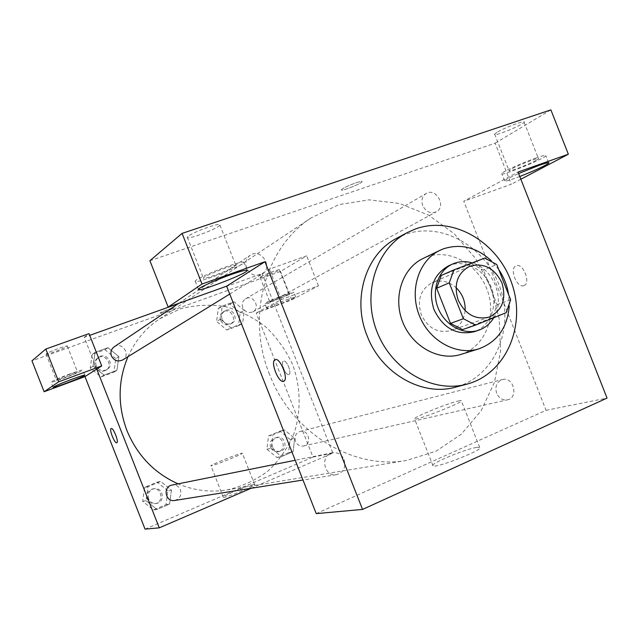 <?xml version="1.0" encoding="UTF-8"?>
<svg xmlns="http://www.w3.org/2000/svg" width="639" height="639" viewBox="0 0 639 639"><rect width="100%" height="100%" fill="white"/><g stroke="black" fill="none" stroke-linecap="round" stroke-linejoin="round"><path stroke-width="0.48" stroke-dasharray="3.19 2.4" d="M465.12 310.658C464.034 320.522 459.313 327.144 450.958 330.539C437.947 333.622 428.05 328.31 421.261 314.604C416.876 299.955 420.494 289.323 432.116 282.702C440.543 279.483 448.514 281.112 456.03 287.582M441.253 275.465L471.622 263.851L484.737 258.084M471.622 263.851L483.467 270.137L496.775 264.514M462.58 329.596L492.709 317.383L497.086 304.699L483.467 270.137M493.755 317.719C505.553 299.14 493.46 268.428 472.157 262.893M448.386 265.928L449.904 265.297C465.527 259.242 485.065 270.033 491.511 287.941C498.204 305.762 490.217 326.449 474.29 331.705M492.709 317.383L506.232 312.655M497.086 304.699L510.649 299.747M509.251 305.993L508.628 294.619M498.795 269.642L491.487 260.896M460.887 354.421C484.721 347.185 497.006 316.928 487.501 290.713C478.371 264.362 449.656 248.196 426.429 257.03L423.09 258.46M396.811 238.211L405.046 234.529C442.084 220.91 486.982 247.285 500.417 288.804C514.507 330.115 493.891 377.226 455.479 387.154M523.9 285.609L523.94 285.601C531.233 283.325 523.021 262.485 516.136 265.8C508.892 268.148 516.959 288.748 523.9 285.609M316.225 513.62L546.081 410.318L463.738 201.285L518.013 172.051M546.081 410.318L607.05 398.089M344.094 459.593C346.066 467.397 343.526 472.429 336.481 474.697C323.829 477.277 319.756 454.728 332.496 452.747C337.775 452.108 341.641 454.393 344.094 459.593M422.738 205.646C421.045 200.35 422.171 196.301 426.125 193.521C436.062 187.171 446.797 206.629 436.245 211.836C430.518 213.977 426.021 211.916 422.738 205.646M149.893 260.72L495.129 143.184L511.304 184.256L463.738 201.285M496.647 393.289C494.77 386.459 496.663 381.882 502.31 379.55C513.572 376.155 518.996 397.714 507.398 399.846C502.613 400.501 499.027 398.313 496.647 393.289M246.582 268.053C244.865 262.749 246.031 258.515 250.073 255.344C260.912 247.453 273.788 267.541 262.126 274.115C255.52 276.975 250.336 274.954 246.582 268.053M269.538 374.374C245.719 316.225 265.497 246.934 311.377 217.763L339.005 204.616L369.038 199.831L399.495 203.474L428.481 215.087L454.281 233.786L475.408 258.348L490.68 287.262L499.227 318.821L500.529 351.194L494.41 382.465L481.135 410.725L461.342 434.161L436.11 451.15L406.947 460.376C353.495 470.328 291.775 433.138 269.538 374.374M476.566 447.444C464.569 449.161 428.002 464.641 433.066 465.895C436.709 468.395 486.223 448.658 479.657 447.332L476.566 447.444M550.874 109.868L495.129 143.184M520.841 179.232L511.304 184.256M519.763 176.492C509.123 180.502 504.059 181.931 504.562 180.781C505.88 179.543 510.561 177.131 518.604 173.552M227.78 266.287C213.067 271.407 195.59 279.379 195.207 281.104C192.403 285.377 242.844 266.151 244.026 262.517C244.202 261.255 238.786 262.509 227.78 266.287M234.992 266.431C229.649 270.265 201.501 280.593 203.37 278.021L204.16 277.294C209.129 273.548 238.163 262.901 235.911 265.632L234.992 266.431M188.05 236.398L187.315 237.261C185.622 240.847 219.465 228.123 219.912 225.016C221.925 221.669 192.786 232.061 188.05 236.398M536.225 157.905C523.133 162.442 502.829 171.627 501.687 173.496C497.469 177.714 543.23 159.423 545.922 155.804C546.704 154.702 543.469 155.397 536.225 157.905M536.073 160.357C528.269 164.686 506.615 172.873 509.027 170.573L511.288 169.087C518.868 164.806 541.177 156.371 538.509 158.784L536.073 160.357M496.854 132.441L494.674 134.126C492.022 137.545 522.63 125.228 524.132 122.273C526.616 119.413 504.267 127.736 496.854 132.441M342.296 188.952L341.37 189.783C339.876 192.099 361.354 183.736 361.986 181.756C363.479 179.727 346.482 185.925 342.296 188.952C346.482 185.933 363.479 179.727 361.993 181.756C361.354 183.736 339.876 192.107 341.37 189.791L342.296 188.952M458.259 400.98L461.222 400.533C467.325 400.685 417.786 420.358 414.615 419.04C409.926 418.761 446.621 403.608 458.259 400.98M283.708 381.267C289.092 379.79 280.138 357.073 275.201 359.661M523.892 285.617C516.959 288.748 508.884 268.148 516.128 265.8C523.021 262.485 531.233 283.325 523.932 285.601L523.892 285.617M127.992 356.674C135.125 340.843 145.644 328.246 159.55 318.885L180.182 308.861C195.079 304.979 210.135 304.236 225.359 306.632C240.24 310.794 253.843 317.679 266.175 327.28C277.422 338.199 286.32 350.835 292.87 365.181C300.777 387.45 301.209 411.5 293.988 433.649C287.838 447.891 279.203 460.328 268.084 470.943C255.776 480.169 242.061 486.503 226.941 489.961C210.383 492.597 194.096 490.56 178.089 483.851M174.631 500.473C179.847 498.843 181.78 495.289 180.43 489.817C178.696 486.167 175.885 484.594 172.003 485.081M242.812 307.663C241.622 303.876 242.54 300.929 245.56 298.82C253.172 293.988 260.968 307.814 252.9 311.816C248.547 313.493 245.176 312.112 242.812 307.663M114.125 346.873C122.121 341.058 131.299 355.06 122.704 359.925M295.49 441.389C294.188 436.517 295.705 433.21 300.034 431.469C308.661 428.897 312.391 444.329 303.533 445.982C299.883 446.501 297.199 444.968 295.49 441.389M96.745 369.078L84.236 337.328L89.7 335.371M178.377 303.613L262.126 273.628L269.402 269.139L306.64 255.824L280.529 271.439L31.95 360.835M251.119 488.292L332.831 453.107L262.126 273.628M160.365 312.862L160.093 313.118C159.518 314.108 174 308.573 173.96 307.822C174.591 306.904 162.202 311.497 160.365 312.862C162.202 311.505 174.591 306.912 173.96 307.822C174.008 308.573 159.518 314.108 160.093 313.118L160.365 312.87M260.736 276.831L260.105 277.334C259.13 278.756 279.323 270.92 279.459 269.818C280.489 268.532 264.051 274.682 260.736 276.831M46.256 353.83L46.072 354.062C45.441 355.484 67.558 347.185 67.287 346.106C68.093 344.725 48.069 352.073 46.256 353.83M84.236 337.328L89.013 333.622M270.305 301.121C273.692 299.172 290.106 292.942 288.996 294.02L288.285 294.491C284.762 296.472 268.644 302.59 269.642 301.56L270.305 301.121M284.794 294.811C273.78 298.988 267.118 301.864 264.81 303.445C263.252 305.186 293.437 293.413 293.828 292.127L284.794 294.811M286.719 299.715L295.737 296.967C295.314 298.181 265.129 309.955 266.719 308.286C269.043 306.76 275.713 303.9 286.719 299.715M56.536 379.917C58.445 378.416 78.413 370.932 77.511 372.058C77.67 372.849 55.593 381.251 56.328 380.117L56.536 379.917M70.226 373.839C59.076 378.04 52.67 380.804 51.016 382.13C49.97 383.815 82.998 371.243 82.782 370.053C82.423 369.669 78.238 370.932 70.226 373.839M256.239 313.062L281.368 299.523L318.454 285.817L291.735 299.891L256.239 313.062L312.974 457.093L332.831 453.107M318.454 285.817L306.64 255.824M291.735 299.891L280.529 271.439M281.368 299.523L269.402 269.139M220.535 319.18L230.807 327.871L242.628 323.47L244.258 310.442L234.066 301.768L222.204 306.073L220.519 319.173L230.791 327.887L242.628 323.47L244.242 310.442L234.074 301.752L222.204 306.073L220.535 319.18L216.605 321.417L226.773 330.036L238.515 325.658L240.128 312.743L230.04 304.14L218.266 308.429L216.605 321.417M290.058 439.504L280.074 431.149L268.5 435.958L266.934 449.201L277.007 457.564L288.548 452.676L290.058 439.504L294.643 438.378L284.571 429.951L272.909 434.792L271.343 448.155L281.495 456.597L293.125 451.669L294.659 438.378L284.563 429.959L272.909 434.792L271.327 448.155L281.503 456.589M167.833 490.768L157.17 482.165L144.582 487.389L142.697 501.311L153.464 509.922L166.012 504.61L167.833 490.768L171.436 490.089L160.677 481.407L147.976 486.678L146.075 500.728L156.938 509.435L169.599 504.059L171.452 490.089L160.661 481.423L147.976 486.678L146.059 500.728M142.697 501.311L146.075 500.728L156.954 509.419M115.779 358.607L105.004 349.725L92.2 354.397L90.203 368.04L101.074 376.93L113.838 372.17L115.779 358.607L118.87 356.65L107.983 347.696L95.075 352.385L93.046 366.155L104.053 375.125L116.921 370.34L118.886 356.65M145.053 529.132L312.974 457.093M253.707 484.562C248.267 485.273 221.078 496.623 223.331 497.254C224.289 498.644 257.381 485.201 254.649 484.546L253.707 484.562M241.406 453.323L242.301 453.203C244.833 453.339 211.685 466.654 210.942 465.799C208.873 465.623 236.134 454.465 241.406 453.323M116.793 442.747C119.173 442.228 113.287 427.291 111.194 428.537M288.82 374.518L288.836 374.51C292.215 373.575 286.671 359.485 283.556 361.107C280.194 362.081 285.681 376.059 288.82 374.518C285.681 376.059 280.186 362.081 283.548 361.107C286.663 359.485 292.215 373.575 288.828 374.51L288.82 374.518M148.631 498.827C147.361 493.755 149.119 490.385 153.919 488.715C163.121 486.519 165.797 502.222 156.411 503.38C152.809 503.708 150.213 502.19 148.631 498.827M157.17 482.165L160.677 481.407M144.582 487.389L147.976 486.678M153.464 509.93L156.938 509.435L169.599 504.059L171.436 490.089M166.012 504.61L169.599 504.059M147.274 499.059C146.012 494.011 147.769 490.656 152.553 488.995C161.715 486.798 164.383 502.446 155.029 503.596C151.435 503.923 148.855 502.414 147.274 499.059M272.39 446.917C271.152 442.268 272.621 439.105 276.783 437.435C285.082 434.967 288.62 449.688 280.106 451.278C276.599 451.781 274.027 450.327 272.39 446.917M280.074 431.149L284.571 429.951M268.5 435.958L272.909 434.792M266.934 449.201L271.343 448.155M277.007 457.564L281.495 456.597L293.125 451.669L294.643 438.378M288.548 452.676L293.125 451.669M270.632 447.332C269.402 442.699 270.864 439.552 275.018 437.891C283.285 435.423 286.807 450.096 278.324 451.685C274.826 452.188 272.262 450.735 270.632 447.332M96.233 365.812C95.099 362.273 95.962 359.39 98.813 357.177C106.473 351.618 115.228 364.933 106.993 369.59C102.352 371.65 98.765 370.388 96.233 365.812M118.87 356.65L107.999 347.68L95.075 352.385L93.07 366.155L104.037 375.141L116.921 370.34L118.87 356.65M105.004 349.725L107.999 347.68M92.2 354.397L95.075 352.385M90.203 368.04L93.07 366.155M101.074 376.93L104.037 375.141M113.838 372.17L116.921 370.34M95.083 366.562C93.949 363.032 94.812 360.164 97.655 357.96C105.283 352.416 114.006 365.684 105.802 370.324C101.178 372.377 97.599 371.123 95.083 366.562M222.148 319.372C221.014 315.762 221.909 312.942 224.816 310.921C232.125 306.273 239.577 319.46 231.829 323.31C227.644 324.924 224.417 323.614 222.148 319.372M240.128 312.743L244.242 310.442M230.04 304.14L234.074 301.752M218.266 308.429L222.204 306.073M226.773 330.036L230.791 327.887M238.515 325.658L242.628 323.47M220.583 320.259C219.449 316.664 220.335 313.853 223.235 311.84C230.527 307.207 237.956 320.339 230.224 324.181C226.054 325.794 222.835 324.492 220.583 320.259M469.369 266.407L432.116 282.702M489.322 317.048L450.958 330.539M247.061 270.217L244.026 262.517M198.417 289.267L195.207 281.104M187.315 237.261L203.37 278.021M219.912 225.016L235.911 265.632M548.605 162.625L545.922 155.804M504.562 180.781L501.687 173.496M494.674 134.126L509.027 170.573M524.132 122.273L538.509 158.784M479.657 447.332L461.222 400.533M433.066 465.895L414.615 419.04M226.941 489.961L406.947 460.376M159.55 318.885L311.377 217.763M332.496 452.747L295.21 460.264M336.481 474.697L302.998 480.025M252.9 311.816L436.245 211.836M245.56 298.82L426.125 193.521M229.736 294.052L262.126 274.115M178.872 303.285L250.073 255.344M303.533 445.982L507.398 399.846M300.034 431.469L502.31 379.55M260.105 277.334L269.642 301.56M279.459 269.818L288.996 294.02M295.737 296.967L293.828 292.127M266.719 308.286L264.81 303.445M46.072 354.062L56.328 380.117M67.287 346.106L77.511 372.058M84.795 375.165L82.782 370.053M53.069 387.346L51.016 382.13M254.649 484.546L242.301 453.203M223.331 497.254L210.942 465.799M155.029 503.596L156.411 503.38M152.553 488.995L153.919 488.715M278.324 451.685L280.106 451.278M275.018 437.891L276.783 437.435M105.802 370.324L106.993 369.59M97.655 357.96L98.813 357.177M230.224 324.181L231.829 323.31M223.235 311.84L224.816 310.921"/><path stroke-width="0.96" d="M456.03 287.582C462.492 293.924 465.527 301.616 465.12 310.658M458.171 300.066C453.514 284.555 457.244 273.332 469.369 266.407C483.459 262.333 494.306 267.805 501.919 282.837C506.599 299.012 502.406 310.418 489.322 317.048C475.728 320.251 465.344 314.588 458.171 300.066M475.664 325.059L506.232 312.655L510.649 299.747L496.775 264.514L484.737 258.084L453.922 269.858L449.257 282.869L463.379 318.725L475.664 325.059L462.58 329.596L450.495 323.406L463.379 318.725M449.257 282.869L436.645 288.237L441.253 275.465L453.922 269.858M436.645 288.237L450.495 323.406M472.157 262.893C465.935 261.087 459.904 261.263 454.073 263.412L452.548 264.051C437.963 270.481 431.165 290.721 438.074 307.982C444.792 325.315 463.571 335.491 478.627 330.243C485.057 327.983 490.097 323.813 493.755 317.719M478.627 330.243L474.29 331.705C456.645 335.699 443.194 328.334 433.961 309.603C427.946 289.611 432.755 275.05 448.386 265.928L452.548 264.051M491.487 260.896C476.742 247.317 460.719 243.299 443.418 248.843L440.007 250.296C418.857 260.249 409.112 289.994 419.264 315.394C429.16 340.891 456.573 355.995 478.835 348.854C497.31 341.953 507.446 327.663 509.251 305.993M508.628 294.619C507.198 285.561 503.923 277.238 498.795 269.642M440.007 250.296L423.09 258.46C402.362 268.212 392.769 297.215 402.658 321.936C412.283 346.753 439.073 361.426 460.887 354.421L478.835 348.854M415.382 228.986L407.043 232.708C375.908 249.05 361.858 293.756 377.114 332C392.034 370.364 432.795 393.48 466.71 384.199C505.625 374.134 526.424 326.289 512.095 284.291C498.428 242.093 452.907 215.215 415.382 228.986M466.71 384.199L455.479 387.154C422.187 396.771 381.411 373.751 367.169 335.914C351.777 298.525 365.907 253.883 396.811 238.211L407.043 232.708M202.02 284.02L168.169 307.111L226.637 286.176L264.977 261.71L202.02 284.02L182.083 233.395L550.874 109.868L568.343 154.215L520.841 179.232M264.977 261.71L362.553 509.419L607.05 398.089L518.013 172.051L568.343 154.215M168.169 307.111L149.893 260.72L182.083 233.395M226.637 286.176L316.225 513.62L362.553 509.419M275.185 359.669L275.185 359.669C280.13 357.049 289.092 379.822 283.7 381.275C278.732 383.767 269.866 361.339 275.153 359.677C269.866 361.331 278.74 383.767 283.7 381.275L283.7 381.275M231.038 274.586C242.037 270.768 247.429 269.45 247.229 270.64C245.959 274.059 195.542 293.325 198.417 289.267C198.841 287.646 216.349 279.746 231.038 274.586M518.604 173.552L539.148 165.325C546.385 162.793 549.596 162.058 548.797 163.105C544.7 166.02 535.019 170.485 519.763 176.492M178.089 483.851C154.318 473.187 137.265 455.415 126.929 430.55C117.528 405.31 117.88 380.684 127.992 356.674M295.21 460.264L172.003 485.081C162.625 486.559 165.309 502.358 174.631 500.473L302.998 480.025M229.736 294.052L122.704 359.925C117.848 362.073 114.093 360.739 111.434 355.923C110.243 352.209 111.138 349.19 114.125 346.873L178.872 303.285M89.7 335.371L178.377 303.613M96.745 369.078L101.721 365.899L58.716 381.795L44.123 391.747L84.971 376.595L96.745 369.078L159.279 527.838L251.119 488.292M58.716 381.795L45.816 349.062L31.95 360.835L44.123 391.747M45.816 349.062L89.013 333.622L101.721 365.899M72.303 379.103C80.306 376.179 84.476 374.885 84.819 375.237C85.011 376.347 51.991 388.951 53.069 387.346C54.746 386.068 61.152 383.32 72.303 379.103M84.971 376.595L145.053 529.132L159.279 527.838M111.194 428.537L111.194 428.537C113.287 427.291 119.166 442.228 116.785 442.747C114.685 443.945 108.846 429.144 111.186 428.545C108.854 429.144 114.693 443.945 116.793 442.747L116.793 442.747M247.229 270.64L247.061 270.217M548.797 163.105L548.605 162.625"/></g></svg>
